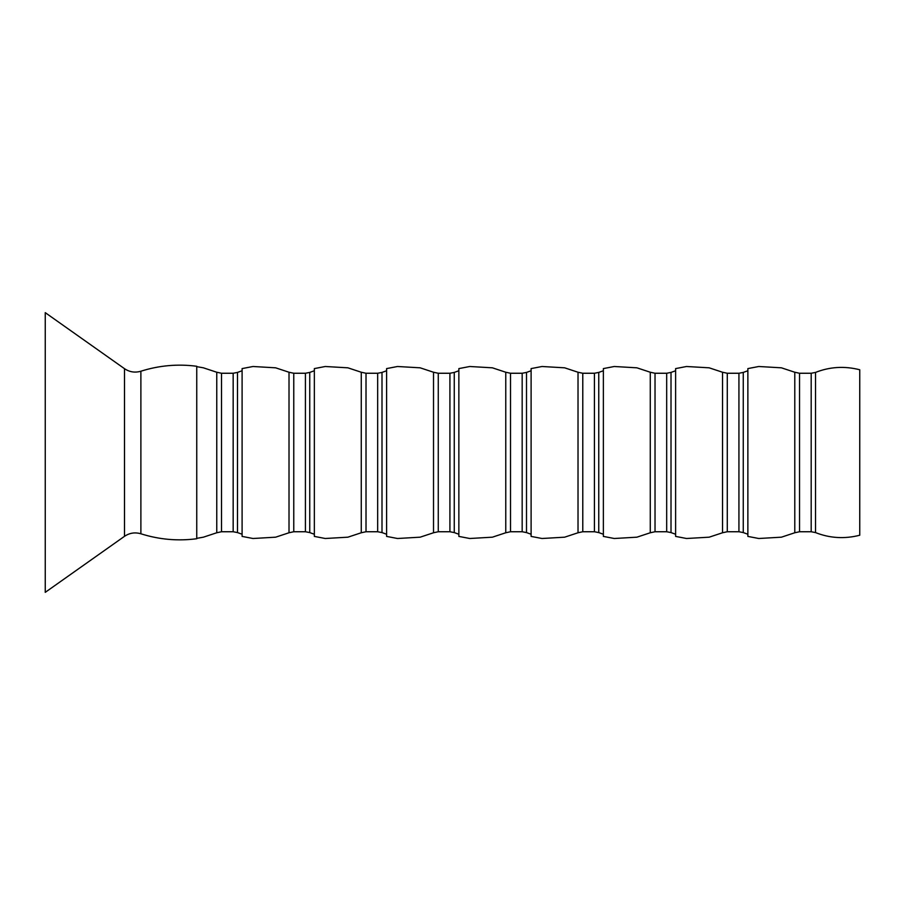 <?xml version="1.0" encoding="UTF-8"?>
<svg xmlns="http://www.w3.org/2000/svg" width="905" height="905" viewBox="0 0 905 905"><rect width="100%" height="100%" fill="white"/><g stroke="black" fill="none" stroke-linecap="round" stroke-linejoin="round"><path stroke-width="1.36" d="M815.518 372.419C829.795 366.774 844.546 365.892 859.75 369.76L859.75 535.24C844.546 539.109 829.795 538.226 815.518 532.581L811.185 531.744L811.185 373.256L815.518 372.419L815.518 532.581M794.782 372.238L781.4 367.815L758.775 366.502L747.869 368.595L747.869 536.405L758.775 538.498L781.4 537.185L794.782 532.762L794.782 372.238L799.534 373.256L799.534 531.744L811.185 531.744M722.529 372.238L709.147 367.815L686.522 366.502L675.616 368.595L675.616 536.405L686.522 538.498L709.147 537.185L722.529 532.762L722.529 372.238L727.281 373.256L727.281 531.744L738.933 531.744L738.933 373.256L743.265 372.419L743.265 532.581L747.869 534.244M650.276 372.238L636.894 367.815L614.269 366.502L603.364 368.595L603.364 536.405L614.269 538.498L636.894 537.185L650.276 532.762L650.276 372.238L655.028 373.256L655.028 531.744L666.68 531.744L666.68 373.256L671.012 372.419L671.012 532.581L675.616 534.244M578.024 372.238L564.641 367.815L542.016 366.502L531.111 368.595L531.111 536.405L542.016 538.498L564.641 537.185L578.024 532.762L578.024 372.238L582.775 373.256L582.775 531.744L594.427 531.744L594.427 373.256L598.759 372.419L598.759 532.581L603.364 534.244M505.771 372.238L492.388 367.815L469.763 366.502L458.858 368.595L458.858 536.405L469.763 538.498L492.388 537.185L505.771 532.762L505.771 372.238L510.522 373.256L510.522 531.744L522.174 531.744L522.174 373.256L526.506 372.419L526.506 532.581L531.111 534.244M433.518 372.238L420.135 367.815L397.51 366.502L386.605 368.595L386.605 536.405L397.51 538.498L420.135 537.185L433.518 532.762L433.518 372.238L438.269 373.256L438.269 531.744L449.921 531.744L449.921 373.256L454.253 372.419L454.253 532.581L458.858 534.244M361.265 372.238L347.882 367.815L325.257 366.502L314.352 368.595L314.352 536.405L325.257 538.498L347.882 537.185L361.265 532.762L361.265 372.238L366.016 373.256L366.016 531.744L377.668 531.744L377.668 373.256L382.001 372.419L382.001 532.581L386.605 534.244M289.012 372.238L275.629 367.815L253.004 366.502L242.099 368.595L242.099 536.405L253.004 538.498L275.629 537.185L289.012 532.762L289.012 372.238L293.763 373.256L293.763 531.744L305.415 531.744L305.415 373.256L309.748 372.419L309.748 532.581L314.352 534.244M140.886 371.22C159.144 365.45 177.765 363.787 196.747 366.265L196.747 538.735C177.765 541.213 159.144 539.55 140.886 533.78C135.026 532.072 129.562 532.921 124.494 536.326L124.494 368.674C129.562 372.079 135.026 372.928 140.886 371.22L140.886 533.78M124.494 368.674L45.25 312.655L45.25 592.345L124.494 536.326M242.099 370.756L237.495 372.419L237.495 532.581L242.099 534.244M237.495 372.419L233.162 373.256L233.162 531.744L237.495 532.581M233.162 373.256L221.51 373.256L221.51 531.744L233.162 531.744M221.51 373.256L216.759 372.238L216.759 532.762L221.51 531.744M799.534 373.256L811.185 373.256M799.534 531.744L794.782 532.762M743.265 532.581L738.933 531.744M743.265 372.419L747.869 370.756M727.281 373.256L738.933 373.256M727.281 531.744L722.529 532.762M671.012 372.419L675.616 370.756M671.012 532.581L666.68 531.744M655.028 373.256L666.68 373.256M655.028 531.744L650.276 532.762M598.759 372.419L603.364 370.756M598.759 532.581L594.427 531.744M582.775 373.256L594.427 373.256M582.775 531.744L578.024 532.762M526.506 372.419L531.111 370.756M526.506 532.581L522.174 531.744M510.522 373.256L522.174 373.256M510.522 531.744L505.771 532.762M454.253 372.419L458.858 370.756M454.253 532.581L449.921 531.744M438.269 373.256L449.921 373.256M438.269 531.744L433.518 532.762M382.001 372.419L386.605 370.756M382.001 532.581L377.668 531.744M366.016 373.256L377.668 373.256M366.016 531.744L361.265 532.762M309.748 372.419L314.352 370.756M309.748 532.581L305.415 531.744M293.763 373.256L305.415 373.256M293.763 531.744L289.012 532.762M196.747 538.351L203.376 537.185L216.759 532.762M196.747 366.649L203.376 367.815L216.759 372.238"/></g></svg>
